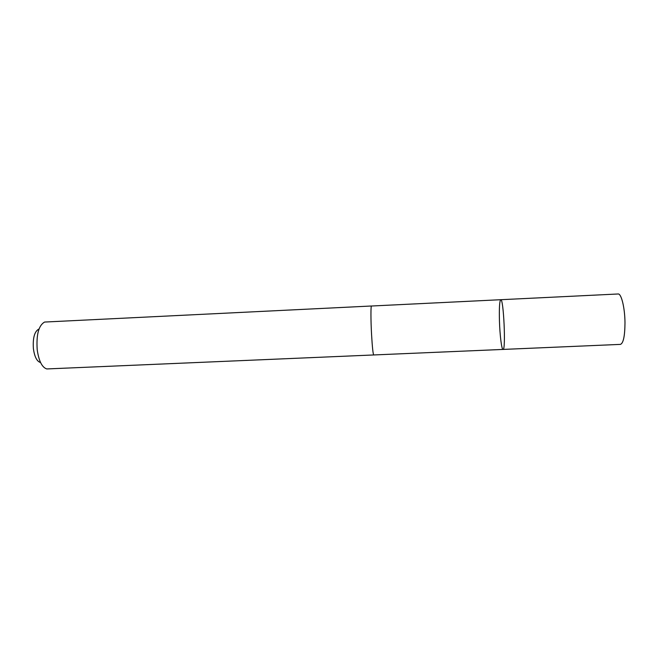 <?xml version="1.0" encoding="UTF-8"?>
<svg xmlns="http://www.w3.org/2000/svg" width="663" height="663" viewBox="0 0 663 663"><rect width="100%" height="100%" fill="white"/><g stroke="black" fill="none" stroke-linecap="round" stroke-linejoin="round"><path stroke-width="0.99" d="M499.446 320.925C499.123 307.972 499.554 300.903 500.747 299.709C503.615 298.06 506.035 350.81 503.026 349.426C501.659 349.791 499.861 335.188 499.446 320.925M620.411 344.387C623.336 343.335 624.861 336.191 624.985 322.939C624.927 307.98 621.347 293.344 618.098 293.982L500.747 299.709C503.615 298.06 506.035 350.81 503.026 349.426L620.411 344.387M500.747 299.709L371.504 306.016C370.741 305.577 370.75 319.956 371.562 334.45C372.308 347.279 373.037 354.125 373.75 354.995L373.75 354.995C373.037 354.117 372.308 347.271 371.562 334.45C370.75 319.964 370.741 305.585 371.504 306.016L371.537 306.008M503.026 349.426L46.766 368.943C41.993 367.377 38.81 360.937 37.194 349.641C36.225 334.517 38.694 325.326 44.612 322.052L371.495 305.999M40.252 362.429C36.821 361.252 34.534 356.677 33.399 348.705C32.702 338.055 34.476 331.533 38.727 329.13"/></g></svg>
